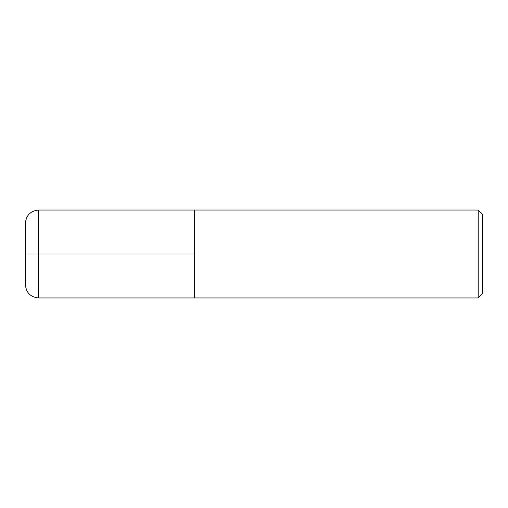 <?xml version="1.0" encoding="UTF-8"?>
<svg xmlns="http://www.w3.org/2000/svg" width="508" height="508" viewBox="0 0 508 508"><rect width="100%" height="100%" fill="white"/><g stroke="black" fill="none" stroke-linecap="round" stroke-linejoin="round"><path stroke-width="0.76" d="M478.206 210.039L482.6 214.433L482.6 293.567L478.206 297.961L478.206 210.039L38.589 210.039C30.582 210.82 26.187 215.221 25.4 223.228L25.4 284.772C26.187 292.779 30.582 297.18 38.589 297.961L38.589 210.039M38.589 297.961L194.653 297.961L194.653 210.039L194.653 297.961L478.206 297.961M25.4 254L194.653 254"/></g></svg>
